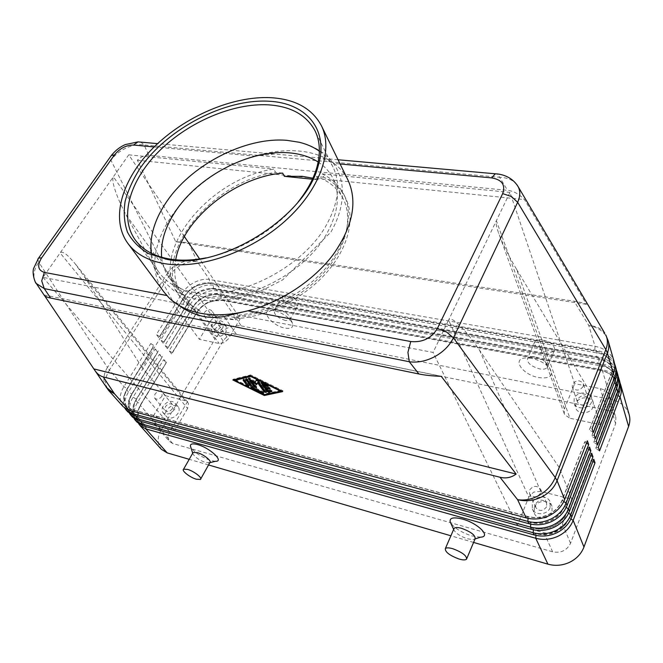 <?xml version="1.0" encoding="UTF-8"?>
<svg xmlns="http://www.w3.org/2000/svg" width="663" height="663" viewBox="0 0 663 663"><rect width="100%" height="100%" fill="white"/><g stroke="black" fill="none" stroke-linecap="round" stroke-linejoin="round"><path stroke-width="0.5" stroke-dasharray="3.31 2.49" d="M318.174 162.012C324.613 166.222 329.528 171.634 332.901 178.256C340.376 193.729 338.511 211.87 327.307 232.672C305.469 273.686 242.31 305.552 201.817 296.61C187.206 293.726 176.366 287.452 169.297 277.797C164.963 271.755 162.418 264.91 161.639 257.252M140.805 142.131L144.103 144.948C138.492 144.136 132.484 145.164 126.078 148.048C119.705 151.056 114.666 155.117 110.953 160.222L38.785 262.266C34.816 268.009 33.291 273.463 34.194 278.626L35.62 282.43M148.827 155.316C144.915 154.993 141.111 156.634 137.39 160.231L175.72 241.705L188.607 242.699L574.175 301.217C579.802 302.079 583.912 303.115 586.498 304.317L524.474 199.58C519.154 194.052 513.502 190.969 507.51 190.322L148.827 155.316L144.103 144.948L499.678 177.294L497.399 173.971M516.858 184.645C513.154 180.054 507.427 177.601 499.678 177.294L507.51 190.322M44.603 295.723L44.181 295.176M137.133 422.265L134.423 416.936C133.478 412.311 134.539 407.438 137.597 402.308L163.67 359.686L166.803 361.617L140.813 404.256C138.119 408.789 137.191 413.099 138.045 417.176L140.415 421.834L145.727 425.049L536.077 533.516C542.757 535.265 549.354 534.651 555.867 531.668C562.282 528.486 566.716 523.836 569.177 517.712L591.147 460.172L593.783 459.244M163.67 359.686L166.198 362.843L140.274 405.366L161.407 429.558C158.507 434.588 157.554 439.387 158.565 443.961L161.3 449.249M592.921 461.489L591.239 460.412L569.268 517.936C566.807 524.06 562.373 528.709 555.967 531.892C549.453 534.875 542.856 535.489 536.185 533.74L145.91 425.256L140.589 422.041L138.219 417.383L138.832 409.038L140.995 404.463L137.838 410.538L137.142 419.969L138.633 423.657M132.559 417.151L129.857 411.822C128.929 407.19 130.006 402.3 133.097 397.145L159.418 354.374L162.576 356.321L136.329 399.118C133.611 403.668 132.666 407.985 133.503 412.071L135.865 416.737L141.194 419.944L533.483 527.939C540.204 529.687 546.842 529.049 553.414 526.041C559.87 522.834 564.346 518.151 566.832 511.993L589.042 454.155L591.686 453.194M159.418 354.374L161.979 357.572L135.807 400.253L133.23 405.789L132.608 414.897L134.075 418.56M590.808 455.473L589.125 454.395L566.923 512.226C564.445 518.383 559.97 523.066 553.514 526.273C546.95 529.281 540.304 529.911 533.582 528.171L141.376 420.151L136.048 416.944L133.686 412.278L134.233 404.231L136.512 399.325L161.979 357.572M127.926 411.98L125.232 406.643C124.312 402.002 125.415 397.096 128.539 391.932L155.117 349.003L158.291 350.959L131.796 393.913C129.045 398.48 128.083 402.806 128.912 406.9L131.266 411.574L136.603 414.781L530.839 522.278C537.602 524.01 544.298 523.364 550.912 520.322C557.426 517.09 561.942 512.375 564.453 506.184L586.904 448.047L589.556 447.053M155.117 349.003L157.703 352.235L131.282 395.065L128.564 400.974L128.017 409.759L129.467 413.405M588.669 449.365L586.987 448.287L564.545 506.416C562.033 512.607 557.525 517.322 551.019 520.554C544.398 523.588 537.71 524.242 530.947 522.502L136.793 414.988L131.448 411.781L129.094 407.107L129.567 399.35L131.978 394.12L157.703 352.235M123.235 406.742L120.55 401.397C119.638 396.747 120.765 391.833 123.923 386.645L150.758 343.558L153.377 346.832L126.699 389.819L123.84 396.084L123.368 404.546L124.793 408.184M150.758 343.558L153.957 345.531L127.197 388.634C124.42 393.225 123.442 397.568 124.254 401.662L126.608 406.344L131.954 409.543L528.154 516.518C534.966 518.242 541.704 517.579 548.376 514.513C554.939 511.248 559.497 506.499 562.033 500.275L584.725 441.831L587.393 440.812M586.482 443.157L584.816 442.088L562.133 500.515C559.597 506.739 555.039 511.48 548.483 514.745C541.812 517.811 535.074 518.483 528.262 516.75L132.144 409.751L126.79 406.552L124.445 401.877L124.859 394.394L127.387 388.849L153.377 346.832M620.046 382.974L618.231 379.567C614.593 374.371 609.206 371.073 602.079 369.672L223.332 299.734L219.784 299.452L208.439 302.461C203.243 305.171 199.182 308.85 196.273 313.483L172.239 352.708L196.969 312.132C199.546 308.03 203.135 304.773 207.743 302.361C212.384 300.066 216.784 299.262 220.936 299.949L600.471 370.186C606.786 371.437 611.543 374.363 614.75 378.954L617.236 385.012L617.046 391.941L595.714 448.229L598.341 447.26M171.609 353.951L169.115 350.777L193.919 310.234C196.845 305.585 200.914 301.905 206.127 299.179C211.381 296.568 216.362 295.657 221.061 296.427L600.935 365.868C608.095 367.269 613.499 370.567 617.145 375.764L619.607 381.051M629.154 414.624L626.75 409.402C623.195 404.256 617.966 400.949 611.054 399.491L602.079 369.672L600.545 370.443L221.086 300.173L217.953 299.916L207.9 302.585C203.292 304.988 199.696 308.245 197.126 312.356L172.405 352.915M618.231 376.601L616.416 373.211C612.761 368.006 607.341 364.708 600.172 363.316L219.544 294.206L221.061 296.427L221.086 300.173L223.332 299.734L241.257 325.906C236.65 325.069 231.793 325.914 226.696 328.425C221.633 331.052 217.713 334.649 214.928 339.216L196.273 313.483L196.969 312.132L193.919 310.234L192.336 308.055L167.441 348.655L193.016 306.679C195.618 302.552 199.24 299.286 203.873 296.858C208.538 294.546 212.956 293.726 217.124 294.405L598.54 363.821C604.896 365.056 609.678 367.973 612.91 372.581L615.049 377.164C616.035 380.686 615.852 384.267 614.477 387.921L593.65 442.155L596.294 441.152M599.559 450.881L595.797 448.47L617.112 392.198L617.311 385.269L614.825 379.211C611.617 374.612 606.86 371.694 600.545 370.443L600.935 365.868L600.172 363.316L598.614 364.078L217.273 294.629L214.389 294.38L204.03 297.082C199.397 299.502 195.776 302.776 193.173 306.894L168.228 347.594M616.383 370.128L614.576 366.755C610.896 361.542 605.452 358.252 598.233 356.876L215.707 288.612L212.724 288.347L200.682 291.43C195.419 294.181 191.317 297.886 188.35 302.552L163.222 343.285L163.827 341.984L160.67 340.036L185.938 299.22C188.914 294.546 193.041 290.825 198.32 288.065C203.632 285.421 208.654 284.477 213.387 285.223L597.048 352.965C604.3 354.332 609.769 357.622 613.457 362.835L615.944 368.147M614.518 363.556L612.711 360.2C609.007 354.987 603.529 351.697 596.261 350.329L211.828 282.952L209.118 282.695L196.729 285.811C191.441 288.579 187.306 292.308 184.314 296.991L159.543 336.531L184.977 295.557C187.629 291.413 191.3 288.115 195.983 285.654C200.707 283.308 205.165 282.463 209.359 283.126L594.595 350.793C601.026 352.003 605.874 354.92 609.131 359.537L611.294 364.136C612.289 367.675 612.09 371.288 610.689 374.968L589.432 429.723L592.1 428.654M159.543 336.531L156.36 334.566L181.869 293.618C184.878 288.927 189.038 285.189 194.342 282.413C199.687 279.753 204.734 278.783 209.483 279.521L595.067 346.359C602.36 347.719 607.863 351 611.568 356.222L614.062 361.542M167.441 348.655L164.921 345.44L189.95 304.765C192.9 300.099 197.002 296.394 202.248 293.659C207.527 291.032 212.533 290.096 217.249 290.858L599.012 359.462C606.214 360.846 611.642 364.144 615.314 369.349L617.792 374.645M595.465 438.682L591.645 436.237L612.678 381.755C614.054 378.084 614.253 374.487 613.258 370.957L611.112 366.366C607.872 361.758 603.057 358.84 596.659 357.614L213.42 289.027L215.707 288.612L217.249 290.858L217.273 294.629L219.544 294.206L216.279 293.924L204.585 296.974C199.356 299.709 195.27 303.397 192.336 308.055L193.173 306.894L189.95 304.765L188.35 302.552L189.187 301.375L164.001 342.207M597.529 444.832L593.733 442.403L614.551 388.17C615.919 384.523 616.109 380.943 615.123 377.421L612.977 372.838C609.761 368.23 604.971 365.313 598.614 364.078L599.012 359.462L598.233 356.876L596.584 357.357C602.974 358.584 607.797 361.492 611.037 366.109L613.184 370.7C614.178 374.23 613.979 377.827 612.595 381.49L591.553 435.989L594.214 434.953M163.827 341.984L189.021 301.151C191.648 297.016 195.287 293.734 199.953 291.289C204.643 288.96 209.085 288.132 213.262 288.795L596.584 357.357L597.048 352.965L596.261 350.329L594.67 351.059L209.516 283.35L207.113 283.118L196.14 285.886C191.458 288.339 187.795 291.637 185.143 295.789L159.717 336.746M188.607 242.699L197.243 261.653L209.483 279.521L209.359 283.126L211.828 282.952L213.387 285.223L213.42 289.027L210.776 288.786L200.11 291.513C195.452 293.958 191.806 297.239 189.187 301.375L185.938 299.22L184.314 296.991L184.977 295.557L181.869 293.618L169.14 276.057L109.436 370.062L123.923 386.645L127.387 388.849L126.699 389.819L128.539 391.932L131.978 394.12L131.282 395.065L133.097 397.145L136.512 399.325L135.807 400.253L137.597 402.308L140.995 404.463L166.198 362.843M593.368 432.442L589.515 429.972L610.764 375.233C612.164 371.553 612.363 367.94 611.369 364.401L609.214 359.802C605.957 355.186 601.109 352.268 594.67 351.059L595.067 346.359L588.802 325.55L574.175 301.217M479.515 350.139L540.718 491.366L571.837 499.297L559.348 467.705L479.515 350.139C472.454 339.788 465.849 331.55 459.691 325.417C453.658 319.574 449.962 317.801 448.611 320.088L509.963 192.411L574.647 383.662L600.28 388.651C604.987 389.695 608.029 392.173 609.38 396.076L609.098 402.259L600.463 424.743L569.948 418.245L516.56 269.269C510.145 258.52 504.891 248.31 500.797 238.647L498.717 233.351C496.355 226.779 495.568 222.569 496.363 220.713L564.387 409.054L564.254 413.695L564.777 414.789L569.948 418.245M540.718 491.366L533.616 492.12L528.801 497.093L448.611 320.088L433.063 352.443L239.186 315.124C270.289 311.535 304.947 292.681 326.179 267.67C347.404 242.617 353.603 213.925 343.832 194.45C339.183 185.4 331.956 178.546 322.135 173.897L323.842 177.236C333.646 181.902 340.865 188.764 345.514 197.823C355.285 217.298 349.144 245.965 328.011 270.96C306.87 295.922 272.327 314.701 241.307 318.24L239.186 315.124M184.364 236.525L128.738 154.827L60.109 252.934L187.571 408.516L188.458 403.659L187.712 402.201L185.433 400.792L84.218 276.479L74.853 263.36L69.333 257.203C64.618 252.628 61.543 251.211 60.109 252.934L43.012 277.366L189.833 305.626L192.046 308.676L180.875 297.994C149.349 257.078 210.337 181.306 275.609 172.388L273.802 169.131C208.389 178.156 147.145 254.053 178.654 294.952L189.833 305.626M43.012 277.366L174.584 430.677L157.288 425.903L154.222 424.03C152.175 421.37 152.233 418.088 154.404 414.193L165.493 395.712L142.006 367.517L177.634 310.06L126.045 214.845C121.503 206.408 117.939 198.411 115.337 190.836C112.884 183.402 112.229 178.728 113.365 176.814L228.362 338.884L224.243 342.672L219.163 343.525L199.348 339.307L209.657 322.127C213.237 317.08 217.737 314.801 223.149 315.281L240.238 318.605L199.638 258.968M540.685 492.982C537.022 497.714 533.325 498.004 529.588 493.86L529.555 490.131C533.243 485.399 536.947 485.142 540.668 489.344L540.685 492.982M546.652 506.723C543.072 511.388 539.433 511.662 535.737 507.535L535.696 503.855C539.309 499.189 542.956 498.941 546.627 503.126L546.652 506.723M550.108 507.634C547.63 514.985 535.058 515.905 532.372 508.993L532.29 502.96C534.826 495.609 547.472 494.747 550.075 501.816L550.108 507.634M534.303 507.419L534.395 513.435C537.071 520.322 549.577 519.427 552.03 512.101L551.997 506.308C549.395 499.256 536.815 500.093 534.303 507.419M211.439 313.939C208.878 316.964 206.45 317.61 204.171 315.895L204.37 312.555C206.939 309.538 209.359 308.892 211.638 310.624L211.439 313.939M220.771 327.116C218.26 330.108 215.865 330.746 213.594 329.022L213.768 325.69C216.287 322.699 218.682 322.077 220.953 323.809L220.771 327.116M222.983 327.555C218.898 332.436 215.003 333.472 211.298 330.671L211.58 325.251C215.69 320.386 219.586 319.367 223.265 322.21L222.983 327.555M214.663 329.544L214.398 334.956C218.094 337.757 221.972 336.729 226.033 331.873L226.298 326.527C222.619 323.685 218.74 324.688 214.663 329.544M583.225 386.488C579.412 391.029 575.774 391.253 572.293 387.142L572.409 384.374C576.238 379.833 579.885 379.634 583.341 383.778L583.225 386.488M588.156 401.455C584.418 405.938 580.829 406.137 577.398 402.043L577.498 399.292C581.26 394.808 584.849 394.634 588.255 398.77L588.156 401.455M591.512 402.134C589.15 409.245 575.915 409.949 574.025 403.129L574.183 398.629C576.595 391.535 589.863 390.855 591.694 397.808L591.512 402.134M575.857 403.477L575.708 407.969C577.589 414.773 590.758 414.093 593.103 407.007L593.277 402.69C591.446 395.761 578.252 396.408 575.857 403.477M161.987 396.118C159.501 399.192 157.081 399.913 154.736 398.297L154.86 394.294C157.355 391.228 159.775 390.515 162.12 392.148L161.987 396.118M172.446 408.599C170.01 411.64 167.623 412.353 165.286 410.728L165.377 406.75C167.822 403.709 170.209 403.013 172.546 404.654L172.446 408.599M174.676 409.187C170.714 414.135 166.836 415.287 163.032 412.651C161.706 410.894 161.747 408.731 163.173 406.17C167.159 401.231 171.046 400.104 174.833 402.781C176.118 404.521 176.068 406.651 174.676 409.187M166.62 410.24C165.203 412.792 165.162 414.947 166.488 416.712C170.292 419.339 174.154 418.196 178.09 413.273C179.466 410.745 179.516 408.615 178.231 406.875C174.444 404.198 170.573 405.317 166.62 410.24M209.839 462.666L205.679 462.55C198.859 460.014 194.557 456.981 192.784 453.467L192.776 453.102M215.434 461.299L210.958 460.553C201.221 457.072 194.474 452.556 190.729 446.986M453.799 529.074L453.998 530.168C456.136 533.616 460.644 536.5 467.523 538.812L473.026 539.599L475.114 538.779M480.6 537.171L471.807 535.936C460.884 532.281 453.716 527.69 450.301 522.162M285.546 320.552C277.3 317.718 273.587 314.254 274.407 310.143L278.593 309.555C284.228 311.071 288.074 313.756 290.137 317.602L289.822 319.956L285.546 320.552M273.976 310.566L271.805 310.309C259.059 309.364 271.764 325.939 285.181 328.119C291.074 329.022 293.527 327.472 292.54 323.494C289.242 317.345 283.051 313.035 273.976 310.566M293.593 306.248C285.38 303.48 281.717 299.999 282.587 295.814L286.781 295.159C295.018 297.919 298.715 301.4 297.878 305.585L293.593 306.248M535.124 356.86L532.29 356.586L527.665 358.269C526.762 362.727 530.748 366.274 539.624 368.91C543.411 369.556 545.939 369.084 547.215 367.484L546.627 363.341C544.058 360.15 540.229 357.995 535.124 356.86M531.527 358.36L526.969 357.912C510.958 357.531 521.657 374.728 538.787 377.579C549.867 378.88 553.613 375.954 550.041 368.794C545.914 363.672 539.74 360.191 531.527 358.36M542.433 339.821C538.737 339.257 536.251 339.763 534.983 341.354C534.03 345.895 537.966 349.451 546.793 352.012C550.563 352.617 553.099 352.094 554.384 350.454C555.279 345.904 551.293 342.357 542.433 339.821M192.046 308.676L199.182 310.069L201.37 313.102L217.24 318.464L235.895 319.864L233.774 316.781L241.307 318.24M199.182 310.069C192.345 306.563 186.875 302.005 182.789 296.386C175.513 285.96 173.151 273.769 175.703 259.797M164.184 292.284C132.02 250.796 187.165 174.344 254.609 156.145L274.034 154.031L318.447 157.802L321.704 158.291L333.995 163.429C340.086 168.012 344.793 173.665 348.116 180.377M154.139 146.937L254.609 156.145C269.957 151.595 284.634 149.879 298.632 150.998C312.613 152.217 324.398 156.36 333.995 163.429L340.111 163.985M319.367 151.181C325.284 155.424 329.834 160.711 333.017 167.051C340.765 183.228 338.718 202.256 326.884 224.127C303.629 267.637 236.169 301.698 193.314 292.267C178.032 289.275 166.686 282.769 159.286 272.75C155.125 267.007 152.515 260.534 151.471 253.332M171.825 300.364L166.803 295.507M282.612 173.093L275.609 172.388M323.842 177.236L316.483 176.499C328.807 180.842 337.716 188.267 343.202 198.784C353.238 218.616 346.119 248.269 323.395 273.297C300.687 298.3 264.438 315.77 233.774 316.781M298.217 201.842C276.943 228.859 239.956 251.36 206.185 257.841M128.738 154.827L273.802 169.131M606.952 410.182L236.384 334.268C231.047 333.738 226.638 335.967 223.149 340.948L169.711 431.87C167.615 435.715 167.59 438.972 169.645 441.624L172.687 443.506L552.635 551.807C560.948 553.348 566.915 550.505 570.545 543.287L615.62 423.69L615.877 417.591C614.535 413.729 611.559 411.259 606.952 410.182L600.28 388.651M322.135 173.897L509.963 192.411M316.483 176.499L318.199 179.806L312.422 179.217M318.199 179.806L312.886 178.198M201.37 313.102L235.895 319.864M240.238 318.605L228.362 338.884M177.634 310.06L199.348 339.307M187.571 408.516L174.584 430.677M564.387 409.054L574.647 383.662M571.837 499.297L562.373 523.952C558.619 531.312 552.478 534.245 543.967 532.745L517.364 525.394L528.801 497.093M600.463 424.743L589.606 391.178L516.56 269.269M165.493 395.712L185.433 400.792M142.006 367.517L84.218 276.479M559.348 467.705L589.606 391.178M517.364 525.394L433.063 352.443M163.222 343.285L160.67 340.036M161.407 429.558L214.928 339.216M158.954 337.857L156.36 334.566M168.062 347.379L164.921 345.44M241.257 325.906L611.054 399.491M172.239 352.708L169.115 350.777M473.581 542.425L450.89 535.787M208.547 464.962L189.228 459.318M269.402 388.203L270.347 388.269L268.871 386.968L265.962 386.297L264.322 383.968M268.092 390.706L268.523 389.927L266.899 387.623M271.507 391.029L272.161 390.855L270.272 389.546L268.523 389.927M267.33 385.443L268.515 385.667L267.587 384.565L262.614 382.12L261.537 381.946L261.86 382.775M265.531 387.076L265.962 386.297M248.476 385.443L249.213 385.095L245.443 379.882L243.503 379.021L243.851 379.858M280.847 390.764L281.054 390.374L251.186 375.689L250.515 375.855M250.183 375.697L250.631 374.91L233.301 379.219L234.188 379.659M282.595 391.626L283.026 390.839L250.631 374.91M281.601 391.137L283.026 390.839M235.158 379.65L264.239 393.988L281.054 390.374M263.808 394.758L264.239 393.988M234.942 380.032L264.52 394.609M232.862 379.982L233.301 379.219M263.476 393.325L263.841 392.662L253.341 387.838L253.788 387.084L248.144 379.253L246.205 378.399L246.545 379.228M263.841 392.662L262.921 391.584L253.788 387.084M265.822 392.024L266.551 391.667L258.545 380.371L256.573 379.509L256.191 380.255M256.639 384.722L258.048 381.938M256.051 387.225L256.788 386.877L252.296 380.612M255.487 381.722L250.382 378.15L248.907 377.736L249.238 378.565M44.073 294.936L441.243 376.319M175.72 241.705L586.498 304.317M137.39 160.231L524.474 199.58M37.774 259.241L38.785 262.266L107.456 367.476L167.441 273.297L169.14 276.057C172.231 271.316 176.482 267.529 181.877 264.694C187.314 261.968 192.436 260.957 197.243 261.653C191.997 260.186 186.485 260.542 180.709 262.722C174.982 265.034 170.557 268.565 167.441 273.297L110.953 160.222L110.323 156.891M106.237 387.316L104.431 383.131C103.179 377.968 104.19 372.747 107.456 367.476L109.436 370.062C106.179 375.308 104.986 380.264 105.848 384.938L108.508 390.3M604.805 333.298L604.54 332.925C601.068 328.367 595.822 325.914 588.802 325.55C596.244 326.859 601.855 330.133 605.617 335.37L608.145 340.724M570.926 518.98L569.177 517.712L571.788 516.983M143.117 425.87L145.727 425.049L145.877 426.64M536.019 535.397L536.077 533.516L534.179 534.942M568.581 513.261L566.832 511.993L569.459 511.239M138.55 420.756L141.194 419.944L141.352 421.535M533.425 529.812L533.483 527.939L531.552 529.356M566.194 507.452L564.453 506.184L567.089 505.397M133.934 415.577L136.603 414.781L136.76 416.356M530.781 524.135L530.839 522.278L528.883 523.679M563.765 501.543L562.033 500.275L564.685 499.463M129.252 410.331L131.954 409.543L132.119 411.11M528.104 518.367L528.154 516.518L526.173 517.911M618.032 395.554L616.333 394.245L618.969 393.101M617.129 386.736L614.477 387.921L616.176 389.231M615.264 380.28L612.595 381.49L614.294 382.808M613.366 373.725L610.689 374.968L612.38 376.286M126.045 214.845L219.163 343.525M236.384 334.268L223.149 315.281M615.62 423.69L609.098 402.259M570.545 543.287L562.373 523.952M223.149 340.948L209.657 322.127M169.711 431.87L154.404 414.193M552.635 551.807L543.967 532.745M172.687 443.506L157.288 425.903M268.432 387.756L268.871 386.968M269.841 390.325L270.272 389.546M271.772 391.394L272.037 390.913M267.148 385.352L267.587 384.565M262.175 382.907L262.614 382.12M245.003 380.653L245.443 379.882M248.782 385.866L249.213 385.095M262.49 392.363L262.921 391.584M247.705 380.032L248.144 379.253M256.084 380.355L256.523 379.567M258.106 381.159L258.545 380.371M266.12 392.446L266.551 391.667M256.349 387.648L256.788 386.877M249.943 378.938L250.382 378.15M299.112 142.238C319.259 146.987 331.981 158.349 337.359 170.035C340.144 175.753 341.793 181.911 342.307 188.499C343.144 202.704 339.357 217.215 330.945 232.009L282.828 279.778L263.36 289.847C250.117 295.4 237.006 298.897 224.044 300.331C211.19 301.491 199.397 300.505 188.657 297.38L173.955 290.784L159.94 277.979C155.797 272.22 153.029 265.913 151.645 259.067C149.937 249.984 150.344 240.71 152.838 231.23M138.832 409.038L137.838 410.538M134.233 404.231L133.23 405.789M129.567 399.35L128.564 400.974M124.859 394.394L123.84 396.084M217.953 299.916L219.784 299.452M214.389 294.38L216.279 293.924M210.776 288.786L212.724 288.347M207.113 283.118L209.118 282.695M187.712 402.201L74.853 263.36M529.588 493.86L535.737 507.535M532.372 508.993L534.395 513.435M204.171 315.895L213.594 329.022M211.298 330.671L214.398 334.956M572.293 387.142L577.398 402.043M574.025 403.129L575.708 407.969M154.736 398.297L165.286 410.728M163.032 412.651L166.488 416.712M208.48 463.023L209.823 462.691M200.441 479.424L200.765 478.852M473.026 539.599L475.048 538.953M277.233 309.389L271.805 310.309M282.587 295.814L274.407 310.143M532.29 356.586L526.969 357.912M534.983 341.354L527.665 358.269M169.297 277.797L182.789 296.386M274.034 154.031L157.595 143.631M135.277 239.981L159.286 272.75M178.654 294.952L180.875 297.994M343.832 194.45L345.514 197.823M333.017 167.051L314.958 130.661M338.039 159.75L321.704 158.291M343.202 198.784L332.901 178.256M554.384 350.454L547.215 367.484M546.627 363.341L550.041 368.794M289.822 319.956L297.878 305.585M292.549 323.494L290.137 317.602M453.649 529.414L453.998 530.168M178.231 406.875L174.833 402.781M172.546 404.654L162.12 392.148M593.277 402.69L591.694 397.808M588.255 398.77L583.341 383.778M226.298 326.527L223.265 322.21M220.953 323.809L211.638 310.624M551.997 506.308L550.075 501.816M546.627 503.126L540.668 489.344M564.254 413.695L498.717 233.351M609.38 396.076L615.877 417.591M154.222 424.03L169.645 441.624M269.974 388.932L270.347 388.269M271.731 391.642L272.161 390.855M268.15 386.33L268.515 385.667M261.098 382.733L261.537 381.946M243.064 379.8L243.503 379.021M248.89 386.156L249.263 385.501M245.766 379.17L246.205 378.399M256.133 380.289L256.573 379.509M266.228 392.728L266.592 392.065M248.459 378.515L248.907 377.736M256.457 387.938L256.83 387.283"/><path stroke-width="0.99" d="M161.639 257.252C160.463 242.708 164.855 227.74 174.841 212.351C197.98 176.126 250.009 148.976 289.748 152.904C300.745 153.882 310.218 156.916 318.174 162.012M410.753 341.544L407.919 352.351L409.295 361.741C417.615 362.868 426.127 361.153 434.829 356.595C443.414 351.804 449.613 345.547 453.426 337.823L446.555 332.022L437.331 328.575C431.34 338.329 422.48 342.647 410.753 341.544L247.896 310.806L224.111 316.475C217.232 317.759 210.486 317.784 203.881 316.558C196.878 315.058 190.099 312.389 183.527 308.552L171.825 300.364M35.62 282.43L36.324 283.515L44.272 288.604L41.711 280.88L44.338 272.394C37.907 270.297 37.004 265.457 41.62 257.874L38.603 258.064L37.774 259.241M44.181 295.176L44.388 295.491C45.241 296.502 47.305 297.356 50.579 298.043L418.908 373.982C425.232 375.266 432.682 376.045 441.243 376.319L516.137 474.062C511.306 477.633 505.927 478.703 500.001 477.252L103.237 376.907C100.171 376.103 97.469 374.065 95.107 370.791L44.603 295.723M497.399 173.971L495.302 173.789L491.639 177.883C502.007 179.681 505.687 184.927 502.67 193.621L511.422 196.521L517.646 202.306L605.849 349.6L555.246 477.509L453.426 337.823L517.646 202.306C520.264 196.579 520.472 191.433 518.259 186.875L516.858 184.645M138.633 423.657L139.852 425.298L145.827 428.911L535.737 538.257C543.287 540.254 550.754 539.566 558.13 536.193C565.382 532.596 570.395 527.325 573.163 520.389L595.018 462.824L593.783 459.244L571.788 516.983C569.003 523.944 563.964 529.231 556.671 532.853C549.262 536.243 541.762 536.939 534.179 534.942L143.117 425.87L137.133 422.265L135.31 420.226L141.294 423.839L533.135 532.72C540.735 534.71 548.26 534.005 555.693 530.607C563.003 526.969 568.058 521.673 570.86 514.695L592.946 456.832L591.686 453.194L569.459 511.239C566.641 518.234 561.561 523.555 554.21 527.209C546.743 530.632 539.185 531.345 531.552 529.356L138.55 420.756L132.559 417.151L130.71 415.088L136.711 418.693L530.491 527.102C538.149 529.082 545.724 528.361 553.215 524.93C560.583 521.259 565.688 515.922 568.514 508.911L590.841 450.749L589.556 447.053L567.089 505.397C564.238 512.433 559.116 517.795 551.707 521.474C544.182 524.93 536.574 525.66 528.883 523.679L133.934 415.577L127.926 411.98L126.053 409.891L132.07 413.488L527.806 521.383C535.513 523.364 543.138 522.618 550.696 519.154C558.13 515.458 563.268 510.087 566.127 503.035L588.694 444.566L587.393 440.812L564.685 499.463C561.801 506.532 556.63 511.927 549.163 515.648C541.572 519.129 533.914 519.883 526.173 517.911L129.252 410.331L123.235 406.742L108.508 390.3L114.558 393.872L103.237 376.907M139.852 425.298L161.3 449.249L167.217 452.887L145.827 428.911L145.877 426.64M536.019 535.397L535.737 538.257L547.903 564.147C555.221 566.161 562.431 565.556 569.534 562.332C576.52 558.884 581.335 553.779 583.962 547.025L573.163 520.389L570.926 518.98M134.075 418.56L135.31 420.226M129.467 413.405L130.71 415.088M124.793 408.184L126.053 409.891M564.685 499.463L557.077 480.692L607.391 353.039C609.007 348.837 609.256 344.735 608.145 340.724L614.062 361.542C615.173 365.52 614.941 369.581 613.366 373.725L592.1 428.654L593.368 432.442L614.51 377.67C616.068 373.542 616.3 369.49 615.198 365.512L615.944 368.147C617.046 372.109 616.814 376.161 615.264 380.28L594.214 434.953L595.465 438.682L616.391 384.167C617.933 380.056 618.156 376.02 617.054 372.059L617.792 374.645C618.886 378.606 618.67 382.634 617.129 386.736L596.294 441.152L597.529 444.832L618.239 390.565C619.764 386.471 619.98 382.452 618.886 378.498L619.607 381.051C620.701 384.996 620.493 389.015 618.969 393.101L598.341 447.26L599.559 450.881L620.062 396.872C621.571 392.794 621.778 388.783 620.692 384.847L620.046 382.974M618.886 378.498L618.231 376.601M617.054 372.059L616.383 370.128M615.198 365.512L614.518 363.556M192.776 453.102L193.124 452.489L197.193 452.597C203.566 454.279 212.268 461.233 209.839 462.666L200.765 478.852M190.729 446.986L190.43 446.05C190.264 443.804 192.61 443.307 197.458 444.558C209.848 447.749 224.658 461.697 215.434 461.299L209.823 462.691M187.629 469.404C194.01 471.169 202.828 478.089 200.441 479.424L196.306 479.216C189.95 477.426 181.19 470.564 183.576 469.205L187.629 469.404M466.545 559.149C466.843 555.76 462.26 552.287 452.804 548.724C448.917 547.613 446.439 547.572 445.354 548.591C445.014 551.964 449.547 555.437 458.962 559C462.915 560.152 465.443 560.202 466.545 559.149L475.114 538.779C475.479 535.265 470.954 531.776 461.556 528.32C457.685 527.267 455.208 527.284 454.105 528.361L453.799 529.074M453.649 529.414L450.301 522.171C449.133 517.869 453.144 516.825 462.343 519.038C477.924 523.107 491.507 536.806 480.6 537.171L475.048 538.953M175.703 259.797C182.615 218.889 235.116 176.988 282.612 173.093L284.386 176.341L302.154 176.317L312.886 178.198M41.62 257.874L114.434 154.935C119.804 148.363 126.177 145.064 133.561 145.048L137.995 141.882L140.805 142.131M270.852 97.685C295.267 99.177 312.116 108.508 321.398 125.68C333.713 150.269 320.047 189.8 285.14 220.994C250.341 252.222 199.389 269.725 164.374 263.609C147.882 260.634 135.724 253.904 127.884 243.412C109.768 218.599 122.216 178.554 153.601 147.476C185.027 116.323 232.68 95.737 270.852 97.685M321.398 125.68L348.116 180.377C357.73 201.859 352.791 226.555 333.282 254.459C313.715 280.532 280.59 302.436 247.896 310.806C230.442 315.165 214.505 315.953 200.085 313.176C187.165 310.541 176.814 305.428 169.04 297.844L164.184 292.284L127.884 243.412M167.076 259.39L148.562 253.597C139.155 248.028 132.111 240.868 127.445 232.116C124.213 222.669 123.434 212.425 125.116 201.378C128.133 190.132 133.271 178.886 140.523 167.656C167.938 128.423 224.566 98.779 268.59 101.215C305.925 102.74 329.511 129.418 318.066 166.256C305.27 217.704 219.528 270.645 167.076 259.39M206.185 257.841C192.883 260.435 180.709 260.841 169.67 259.042L168.087 258.761C153.286 255.835 142.354 249.57 135.277 239.981C118.636 216.917 130.172 179.748 159.402 150.857C188.665 121.909 233.044 102.873 268.424 104.845C290.85 106.329 306.364 114.931 314.958 130.661C320.221 141.352 320.751 153.94 316.549 168.435C313.168 179.549 307.06 190.687 298.217 201.842M151.471 253.332C150.476 246.304 150.932 238.937 152.838 231.23C155.192 221.898 159.41 212.624 165.485 203.433C190.19 165.278 245.103 136.553 287.129 140.365L299.112 142.238C306.828 144.086 313.574 147.07 319.367 151.181M199.638 258.968L184.364 236.525M312.422 179.217L284.386 176.341M618.032 395.554L620.062 396.872L628.607 426.433L583.962 547.025M628.607 426.433C630.049 422.447 630.231 418.51 629.154 414.624L620.692 384.847M588.694 444.566L586.482 443.157M590.841 450.749L588.669 449.365M592.946 456.832L590.808 455.473M595.018 462.824L592.921 461.489M547.903 564.147L473.581 542.425M450.89 535.787L208.547 464.962M189.228 459.318L167.217 452.887M266.468 388.402L268.092 390.706L269.841 390.325L271.731 391.642L268.813 392.297L266.974 391.394L261.098 382.733L267.148 385.352L268.084 386.454L266.99 386.28L263.891 384.755L265.531 387.076L268.432 387.756L269.907 389.057L266.468 388.402L266.899 387.623L269.402 388.203M261.86 382.775L267.404 390.606L269.244 391.518L271.507 391.029M263.891 384.755L264.322 383.968L267.33 385.443M243.114 380.214L245.003 380.653L248.824 386.272L246.901 385.427L243.114 380.214L243.379 379.742M243.851 379.858L248.476 385.443M250.747 376.476L234.719 380.421L263.808 394.758L280.623 391.17L250.747 376.476L250.97 376.078M250.515 375.855L235.158 379.65L234.719 380.421M264.338 395.504L232.862 379.982L250.183 375.697L282.595 391.626L264.338 395.504L264.769 394.734L281.601 391.137M234.188 379.659L234.942 380.032M253.349 387.863L262.49 392.363L263.41 393.441L251.733 387.789L245.766 379.17L247.705 380.032L253.349 387.863L246.545 379.228M257.609 382.725L256.639 384.722L251.857 381.391L256.349 387.648L254.451 387.2L248.459 378.515L255.048 382.501L256.133 380.289L258.106 381.159L266.12 392.446L264.206 391.99L257.609 382.725L258.048 381.938L264.636 391.211L265.822 392.024M251.857 381.391L252.296 380.612L257.029 383.91M255.048 382.501L256.191 380.255M249.238 378.565L254.882 386.43L256.051 387.225M93.897 368.918L516.137 474.062M50.579 298.043L44.272 288.604L409.295 361.741L418.908 373.982M110.323 156.891L111.334 155.474L114.434 154.935M500.001 477.252L517.604 499.678C524.972 500.78 532.364 499.222 539.79 495.004C547.108 490.57 552.262 484.736 555.246 477.509L557.077 480.692C554.094 487.885 548.782 493.396 541.124 497.217C533.342 500.805 525.502 501.626 517.604 499.678L526.173 517.911M608.145 340.724L605.717 334.84C607.88 339.216 607.93 344.138 605.849 349.6L607.391 353.039L613.366 373.725M106.237 387.316L114.558 393.872L129.252 410.331M143.117 425.87L141.294 423.839L141.352 421.535M533.425 529.812L533.135 532.72L534.179 534.942M138.55 420.756L136.711 418.693L136.76 416.356M530.781 524.135L530.491 527.102L531.552 529.356M133.934 415.577L132.07 413.488L132.119 411.11M528.104 518.367L527.806 521.383L528.883 523.679M616.176 389.231L618.239 390.565L618.969 393.101M614.294 382.808L616.391 384.167L617.129 386.736M612.38 376.286L614.51 377.67L615.264 380.28M133.561 145.048L154.139 146.937M166.803 295.507L44.338 272.394M340.111 163.985L491.639 177.883M502.67 193.621L437.331 328.575M567.089 505.397L566.127 503.035L563.765 501.543M569.459 511.239L568.514 508.911L566.194 507.452M571.788 516.983L570.86 514.695L568.581 513.261M269.369 389.082L269.708 388.46M268.813 392.297L269.244 391.518M266.974 391.394L267.404 390.606M261.139 383.148L261.404 382.667M266.99 386.28L267.421 385.501M246.901 385.427L247.332 384.656M262.349 393.267L262.763 392.513M252.62 388.468L253.051 387.698M251.733 387.789L252.172 387.018M245.807 379.592L246.081 379.112M264.206 391.99L264.636 391.211M248.509 378.938L248.774 378.457M254.451 387.2L254.882 386.43M518.251 186.858L604.805 333.298M38.603 258.064L111.334 155.474C117.053 148.587 121.602 146.291 125.282 144.592L138.012 141.882M108.508 390.3L95.107 370.791M44.388 295.491L36.324 283.515M157.595 143.631L137.995 141.882M165.46 259.109L168.087 258.761M316.549 168.435L318.066 166.256M495.302 173.789L338.039 159.75M454.105 528.361L445.354 548.591M183.576 469.205L193.124 452.489M192.709 453.219L190.43 446.05M495.327 173.789C499.935 174.013 511.488 175.604 518.251 186.883M38.595 258.073L33.772 268.084C31.542 273.38 35.636 284.062 36.316 283.499"/></g></svg>
